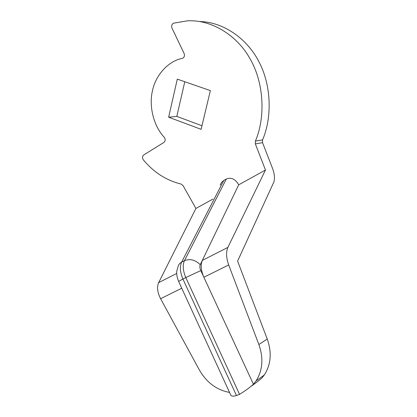 <?xml version="1.0" encoding="UTF-8"?>
<svg xmlns="http://www.w3.org/2000/svg" width="417" height="417" viewBox="0 0 417 417"><rect width="100%" height="100%" fill="white"/><g stroke="black" fill="none" stroke-linecap="round" stroke-linejoin="round"><path stroke-width="0.63" d="M251.123 386.246C255.366 383.353 258.931 380.627 261.824 378.063L264.388 374.899C271.014 364.422 271.967 352.48 267.25 339.068L237.596 261.115L273.682 182.406C275.043 178.877 274.652 174.181 272.499 168.312L262.538 142.635L262.554 139.898C272.546 116.843 271.238 83.853 258.311 60.601C246.431 38.083 222.996 21.971 199.795 21.538M229.532 392.418C216.642 390.041 206.556 382.509 199.279 369.822L160.597 298.702C157.397 292.38 156.74 287.026 158.637 282.653L195.933 208.448L183.053 185.607L181.129 184.069C166.393 180.431 153.795 172.367 143.333 159.862C142.119 157.907 142.27 156.255 143.792 154.9L163.855 142.463C165.466 141.003 165.601 139.283 164.256 137.292C153.784 126.315 148.723 106.418 152.434 90.89C155.577 75.185 168.286 61.012 182.203 58.422C184.241 57.572 184.877 55.935 184.116 53.506L171.971 28.08C171.22 25.75 171.809 24.103 173.743 23.149L187.269 20.85C211.044 19.318 236.731 35.023 249.72 58.224C263.867 81.951 265.848 116.916 255.376 141.134L255.36 143.917L265.467 170.032L227.875 247.396C225.931 251.993 226.202 257.852 228.693 264.967L258.863 344.51C263.669 358.193 262.72 370.359 256.012 381.008L253.416 384.219C249.72 387.586 245.097 390.964 239.54 394.352L185.81 277.576L200.78 270.576C199.769 268.235 199.592 266.281 200.243 264.701L238.701 184.82C235.318 178.987 231.185 177.058 226.295 179.049L223.778 180.462L181.624 262.116L184.47 260.646C190.11 258.53 195.37 259.885 200.243 264.701M253.416 384.219L203.877 277.258C200.973 270.513 200.447 264.894 202.308 260.416L227.875 247.396M239.54 394.352L236.47 395.561C233.27 396.447 231.367 396.301 230.773 395.118L178.622 281.402L182.922 279.025C180.04 272.259 179.607 266.619 181.624 262.116L179.925 263.294L178.601 264.936L176.834 270.758C176.386 273.818 176.985 277.368 178.622 281.402M220.166 185.117L221.609 182.349L223.778 180.462M195.933 208.448L212.941 199.05M265.467 170.032L238.701 184.82M210.361 90.604L201.119 129.333L168.64 117.203L177.298 79.131L210.361 90.604M168.64 117.203L176.808 116.411L184.783 81.727M201.974 125.746L176.808 116.411M236.47 395.561L182.922 279.025L185.81 277.576C182.917 270.795 182.469 265.149 184.47 260.646L226.295 179.049M200.78 270.576L203.877 277.258L228.693 264.967M181.749 288.225L160.597 298.702M158.637 282.653L176.709 273.448M255.376 141.134L262.554 139.898M255.36 143.917L262.538 142.635M258.863 344.51L267.25 339.068M264.388 374.899L256.012 381.008"/></g></svg>
